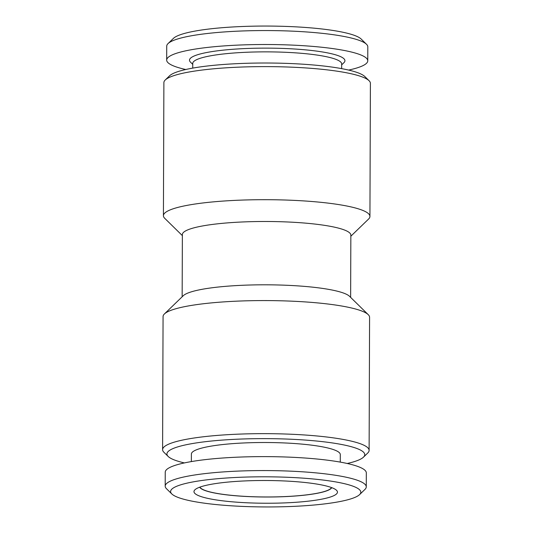 <?xml version="1.0" encoding="UTF-8"?>
<svg xmlns="http://www.w3.org/2000/svg" width="533" height="533" viewBox="0 0 533 533"><rect width="100%" height="100%" fill="white"/><g stroke="black" fill="none" stroke-linecap="round" stroke-linejoin="round"><path stroke-width="0.8" d="M348.615 70.076A100.544 15.93 -179.8 0 0 367.763 60.795L367.81 46.844A100.544 15.93 -179.8 0 0 366.517 44.286L361.167 39.036A95.107 15.071 -179.8 0 0 292.404 26.677A95.107 15.071 -179.8 0 0 194.252 31.227A95.107 15.071 -179.8 0 0 173.418 38.383L168.042 43.593A100.544 15.93 -179.8 0 0 166.729 46.144L166.676 60.096A100.544 15.93 -179.8 0 0 185.757 69.51M366.517 44.286A100.544 15.93 -179.8 0 0 293.823 31.214A100.544 15.93 -179.8 0 0 190.061 36.024A100.544 15.93 -179.8 0 0 168.042 43.593M367.763 60.795A100.544 15.93 -179.8 0 0 301.491 45.585A100.544 15.93 -179.8 0 0 190.008 49.975A100.544 15.93 -179.8 0 0 166.676 60.096M341.646 68.63L341.666 63.927A74.453 11.799 -179.8 0 0 292.59 52.66A74.453 11.799 -179.8 0 0 210.035 55.912A74.453 11.799 -179.8 0 0 192.753 63.407L192.739 68.111M341.66 64.879L343.918 62.687A77.718 12.319 -179.8 0 0 299.506 49.349A77.718 12.319 -179.8 0 0 207.537 52.354A77.718 12.319 -179.8 0 0 190.501 62.154L192.746 64.36M320.799 499.341A71.735 11.366 0.2 0 1 235.906 502.113A71.735 11.366 0.2 0 1 194.911 489.8A71.735 11.366 0.2 0 1 210.622 484.404A71.735 11.366 0.2 0 1 284.662 480.973A71.735 11.366 0.2 0 1 336.53 490.293A71.735 11.366 0.2 0 1 320.799 499.341M331.773 487.662A66.305 10.507 0.2 0 1 316.649 493.411A66.305 10.507 0.2 0 1 245.906 496.463A66.305 10.507 0.2 0 1 199.682 487.202M192.679 481.972A95.107 15.071 0.2 0 1 305.229 478.301A95.107 15.071 0.2 0 1 359.582 494.617A95.107 15.071 0.2 0 1 338.748 501.773A95.107 15.071 0.2 0 1 240.596 506.323A95.107 15.071 0.2 0 1 171.833 493.964A95.107 15.071 0.2 0 1 192.679 481.972M171.833 493.964L166.483 488.714A100.544 15.93 0.2 0 1 165.19 486.156A100.544 15.93 0.2 0 1 188.522 476.036A100.544 15.93 0.2 0 1 300.006 471.645A100.544 15.93 0.2 0 1 366.271 486.856A100.544 15.93 0.2 0 1 364.958 489.407L359.582 494.617M165.19 486.156L165.237 472.205A100.544 15.93 0.2 0 1 188.575 462.084A100.544 15.93 0.2 0 1 300.059 457.694A100.544 15.93 0.2 0 1 366.324 472.904L366.271 486.856M340.274 462.111L340.301 454.569A74.453 11.799 -179.8 0 0 291.225 443.303A74.453 11.799 -179.8 0 0 208.669 446.561A74.453 11.799 -179.8 0 0 191.387 454.049L191.36 461.585M199.915 487.122A66.032 10.467 -179.8 0 0 223.434 494.397A66.032 10.467 -179.8 0 0 291.271 496.243A66.032 10.467 -179.8 0 0 331.546 487.582M184.385 462.924A98.911 15.677 0.2 0 1 168.208 456.488L163.931 452.29A103.262 16.363 0.2 0 1 162.598 449.659L163.065 316.582A103.262 16.363 0.2 0 1 164.411 313.957L183.252 295.728A84.241 13.352 0.2 0 1 201.701 289.386A84.241 13.352 0.2 0 1 288.639 285.362A84.241 13.352 0.2 0 1 349.541 296.308L368.256 314.67A103.262 16.363 0.2 0 1 369.582 317.302L369.116 450.378A103.262 16.363 0.2 0 1 367.77 452.997L363.466 457.167A98.911 15.677 0.2 0 1 347.243 463.49M164.411 313.957A103.262 16.363 0.2 0 1 187.03 306.189A103.262 16.363 0.2 0 1 293.596 301.252A103.262 16.363 0.2 0 1 368.256 314.67M182.153 296.788L182.373 234.547A84.241 13.352 0.2 0 1 201.92 226.072A84.241 13.352 0.2 0 1 295.329 222.388A84.241 13.352 0.2 0 1 350.847 235.133L350.634 297.374M182.366 235.626L164.744 218.33A103.262 16.363 0.2 0 1 163.418 215.698A103.262 16.363 0.2 0 1 187.383 205.305A103.262 16.363 0.2 0 1 301.878 200.794A103.262 16.363 0.2 0 1 369.935 216.418A103.262 16.363 0.2 0 1 368.589 219.043L350.847 236.212M163.418 215.698L163.884 82.622A103.262 16.363 0.2 0 1 165.23 80.003A103.262 16.363 0.2 0 1 187.843 72.228A103.262 16.363 0.2 0 1 294.409 67.291A103.262 16.363 0.2 0 1 369.069 80.71A103.262 16.363 0.2 0 1 370.402 83.341L369.935 216.418M165.23 80.003L169.534 75.833A98.911 15.677 0.2 0 1 191.2 68.391A98.911 15.677 0.2 0 1 293.277 63.66A98.911 15.677 0.2 0 1 364.792 76.512L369.069 80.71M168.208 456.488A98.911 15.677 0.2 0 1 189.888 444.009A98.911 15.677 0.2 0 1 306.941 440.191A98.911 15.677 0.2 0 1 363.466 457.167M162.598 449.659A103.262 16.363 0.2 0 1 186.563 439.265A103.262 16.363 0.2 0 1 301.058 434.755A103.262 16.363 0.2 0 1 369.116 450.378"/></g></svg>
